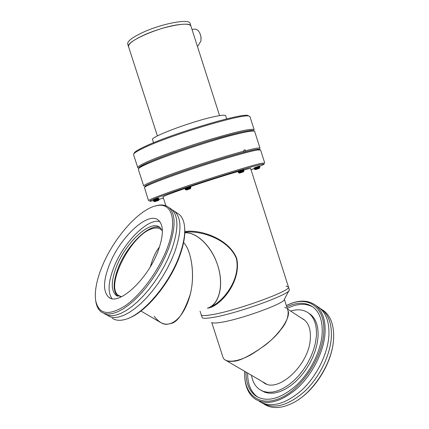 <?xml version="1.0" encoding="UTF-8"?>
<svg xmlns="http://www.w3.org/2000/svg" width="429" height="429" viewBox="0 0 429 429"><rect width="100%" height="100%" fill="white"/><g stroke="black" fill="none" stroke-linecap="round" stroke-linejoin="round"><path stroke-width="0.64" d="M286.089 286.132L288.444 286.947C292.331 290.422 234.974 311.245 211.041 314.832C204.81 315.846 201.533 315.814 201.212 314.741C201.533 315.814 204.81 315.846 211.041 314.832C234.974 311.245 292.331 290.422 288.444 286.947L288.427 286.899M184.824 231.649C198.225 229.027 228.346 237.543 236.701 258.414C241.624 280.577 221.782 305.073 208.816 307.968L207.556 308.124M184.813 232.357L184.926 232.32C198.488 230.1 227.692 237.897 236.299 258.279L236.379 258.526C241.012 279.638 222.656 302.359 210.038 307.089M184.802 232.824C196.568 231.703 211.781 246.332 217.68 265.304C224.356 285.231 219.117 305.201 207.33 308.194C218.736 305.003 223.992 286.299 218.125 266.752C212.393 247.184 196.97 231.88 184.802 232.824M250.697 168.667L248.681 168.71L238.352 171.428M153.877 200.622L149.914 201.319C146.949 201.298 166.216 194.015 194.948 184.491C223.632 174.978 253.829 165.889 261.61 164.35C263.631 163.942 264.425 163.932 263.996 164.318L259.03 166.656M264.596 163.154L262.183 163.154C254.499 164.65 225.407 173.348 196.873 182.775C168.302 192.208 147.651 199.903 148.493 200.643M240.578 170.49L243.055 169.562M190.079 186.411L189.452 186.556M153.845 199.716L154.982 199.238M158.317 198.241L157.143 198.547M257.582 166.779L259.041 166.238M260.58 149.989L257.968 149.925C250.391 150.981 223.048 158.805 195.351 167.97C167.621 177.129 146.005 185.467 144.434 187.403L148.482 200.611M259.856 148.563L260.012 148.193C259.642 147.512 254.783 148.375 245.436 150.772L245.109 151.941C254.343 149.56 259.116 148.707 259.411 149.383L256.821 149.319C249.324 150.343 222.41 158.028 195.157 167.047C167.884 176.062 146.595 184.298 145.029 186.24L144.884 186.529C145.597 185.006 156.515 180.496 177.644 173C197.882 165.905 223.477 157.829 240.063 153.287L243.758 152.295L244.08 151.126L240.385 152.118C223.375 156.751 197.024 165.074 176.378 172.34C154.853 180.008 143.972 184.561 143.731 185.988M237.939 171.546C223.461 175.756 207.051 180.958 188.717 187.151M184.792 188.497C170.324 193.522 163.025 196.353 162.897 197.002L163.079 197.061M254.553 168.404L251.029 169.718M163.417 198.107L158.553 199.442M241.388 170.045L238.315 171.139M187.366 187.194L185.344 187.982M257.968 166.511L254.477 167.728M201.233 314.811L202.252 317.712C203.11 318.522 206.338 318.484 211.931 317.594C235.006 314.243 290.508 294.31 289.296 289.993L289.285 289.58M211.738 322.49C212.543 323.209 215.299 323.214 220.002 322.506C239.355 319.889 285.028 303.378 284.325 299.399L288.996 290.562M211.728 322.485L222.849 356.837C224.169 363.427 237.65 362.516 251.941 354.15C266.168 345.039 275.697 336.985 280.534 329.992C286.02 323.643 288.529 317.304 288.074 310.977L288.02 310.81C290.878 316.329 280.957 332.883 265.304 345.072C249.506 356.231 238.604 361.631 232.598 361.272C229.649 361.647 227.091 361.159 224.909 359.792M284.813 307.32L286.202 308.167M140.921 311.02L159.438 321.825C162.795 323.879 165.825 324.597 168.533 323.986C173.959 323.246 183.419 316.993 189.489 297.2C195.721 276.936 191.543 250.338 183.596 242.541C191.087 250.059 195.506 274.388 190.208 294.503C183.725 313.352 177.032 323.053 170.147 323.611L168.533 323.986C164.178 325.338 159.384 322.774 154.15 316.291M159.518 246.965C155.931 251.217 152.885 257.791 150.381 266.682C152.885 257.791 155.931 251.217 159.518 246.965M121.504 296.712L118.554 295.463C104.504 286.577 131.317 234.245 152.182 228.711C155.861 227.526 158.827 227.799 161.079 229.536L162.35 230.845M104.183 313.631L107.432 315.224L111.32 315.749L115.776 315.159L120.721 313.443L126.062 310.617L131.682 306.714L137.462 301.801L143.27 295.989L148.976 289.387L154.44 282.148L159.534 274.442L164.135 266.447L168.147 258.355L171.477 250.348C178.689 229.585 178.7 215.894 171.503 209.272L169.809 208.14M172.077 209.776L174.474 211.256C181.724 217.911 181.773 231.606 174.608 252.349L171.305 260.344L167.31 268.425L162.72 276.405L157.636 284.095L152.177 291.312L146.477 297.898L140.669 303.694L134.888 308.58L129.258 312.462L123.911 315.272L118.951 316.972L114.473 317.54L110.569 317.004L106.8 315.015M158.172 250.751C147.823 279.44 118.318 306.36 108.73 297.2C102.933 291.656 103.153 280.834 109.384 264.736C119.959 237.328 148.075 210.923 158.424 220.179C163.755 225.118 163.669 235.306 158.172 250.751M159.792 221.595C147.576 218.034 123.396 242.712 113.841 267.423C108.205 281.933 107.588 292.326 111.996 298.6M167.197 248.16C177.788 220.635 172.013 202.268 156.944 205.636C139.511 208.51 113.428 238.122 101.963 266.865C96.541 280.266 94.444 291.506 95.683 300.573C98.686 314.478 108.569 316.194 125.327 305.711C141.114 294.691 158.853 270.404 167.197 248.16M95.731 300.863L95.871 301.7C96.632 306.435 98.45 309.867 101.314 312.006L104.547 313.588L108.419 314.098L112.859 313.497L117.793 311.765L123.123 308.918L128.738 304.998L134.513 300.069L140.321 294.235L146.032 287.612L151.501 280.357L156.606 272.635L161.224 264.629L165.251 256.521L168.592 248.504C175.858 227.724 175.917 214.039 168.774 207.448C165.975 205.218 162.409 204.499 158.081 205.293L154.966 206.097M121.611 296.707L116.071 295.324C110.902 290.417 111.031 280.877 116.457 266.688C125.708 242.412 150.665 219.171 159.878 227.413L162.387 230.947M160.199 227.692C149.936 222.479 127.038 244.927 118.291 267.798C112.993 281.671 112.789 291.141 117.691 296.214M112.13 318.141C115.358 320.458 119.589 320.919 124.818 319.541C142.331 315.519 169.182 284.486 179.472 255.459C183.553 244.192 185.258 234.658 184.583 226.844C184.003 221.026 182.169 216.859 179.086 214.334L177.359 213.181M128.63 318.205C145.844 312.221 170.066 283.081 179.66 256.124C183.671 245.056 185.344 235.677 184.679 227.987L184.626 227.354M319.38 307.845L321.675 309.368C328.694 314.945 331.923 324.238 331.365 337.253C330.266 355.566 319.149 378.019 304.075 391.908C287.521 405.963 273.386 409.577 261.679 402.751M259.175 401.329C270.855 408.14 284.969 404.493 301.533 390.395C316.613 376.464 327.767 353.979 328.904 335.65C329.493 322.629 326.287 313.336 319.289 307.775L317.101 306.317M333.306 342.085C331.354 362.945 316.125 388.191 298.52 399.581M323.847 310.821L321.675 309.368L323.847 310.821C330.888 316.409 334.143 325.708 333.606 338.712L333.537 339.725C332.148 363.304 313.175 392.873 292.948 402.938C281.456 408.649 271.847 409.051 264.119 404.15M301.276 317.98L303.909 319.519C308.735 323.321 310.875 329.708 310.328 338.685C309.261 365.047 277.241 394.208 263.454 382.464L262.478 381.724M287.425 305.014L291.613 303.228C301.029 299.86 309.009 300.541 315.556 305.282C322.517 310.821 325.681 320.109 325.048 333.14C323.852 351.485 312.644 374.034 297.549 388.025C280.974 402.193 266.881 405.888 255.26 399.109C248.691 394.385 245.168 386.754 244.686 376.222L244.659 375.198M286.336 305.539L290.889 303.571C309.695 296.192 325.649 308.515 323.718 333.022C322.302 357.105 302.751 387.328 282.137 397.297C261.508 407.539 245.297 396.487 244.664 375.461L244.675 371.332M251.507 375.316C252.59 381.724 255.276 386.443 259.566 389.489L263.406 391.404L267.809 392.283L272.662 392.079L277.842 390.776L283.21 388.384L288.626 384.963L293.924 380.593L298.959 375.391L303.576 369.498L307.647 363.09L311.041 356.349L313.674 349.479L315.476 342.669L316.393 336.121C316.999 325.354 314.414 317.691 308.644 313.122C303.721 309.561 297.721 308.869 290.642 311.057M261.223 390.444L265.074 392.363L269.476 393.248L274.335 393.05L279.52 391.752L284.894 389.376L290.304 385.961L295.602 381.601L300.638 376.405L305.25 370.522L309.314 364.124L312.703 357.389L315.331 350.525L317.117 343.72L318.028 337.173C318.618 326.415 316.017 318.747 310.237 314.173L308.644 313.122M312.923 307.008C305.636 303.03 297.077 303.491 287.253 308.408M286.76 306.864C297.158 301.995 305.957 302.102 313.154 307.185C319.782 312.451 322.78 321.289 322.141 333.692C320.967 351.083 310.333 372.41 296.042 385.65C280.351 399.061 267.004 402.558 256 396.128C249.297 391.232 245.962 383.226 245.994 372.099M247.608 373.042C247.592 384.164 250.944 392.17 257.663 397.072L258.043 397.324M254.708 131.531L254.097 131.14C251.984 130.722 245.544 131.864 234.781 134.572C201.035 142.916 139.377 165.031 138.535 168.801L138.347 169.407L143.715 185.945M244.08 151.126L243.785 150.198L245.141 149.844L245.436 150.772M253.491 130.829L252.928 130.545C250.826 130.126 244.476 131.242 233.869 133.896C200.643 142.085 140.015 163.862 139.13 167.637L138.916 168.055M243.833 150.359L245.141 149.844M190.943 26.142L190.916 26.067C190.111 24.196 186.041 23.729 178.705 24.668C158.537 27.086 125.161 41.994 128.571 46.734C128.035 44.074 132.931 40.299 143.259 35.409C162.264 26.464 190.412 21.118 190.916 26.067L190.058 23.391C189.532 18.367 161.363 23.659 142.369 32.647C132.046 37.559 127.161 41.366 127.708 44.064L128.539 46.643M248.707 115.927L248.01 115.573C243.189 112.35 170.635 134.009 144.493 146.691C138.755 149.389 135.392 151.383 134.406 152.686L134.143 153.201M137.752 167.578L133.569 154.708L133.81 153.85C134.803 152.542 138.213 150.525 144.042 147.796C170.586 134.963 244.369 112.918 249.179 116.168L249.994 116.742M138.395 168.002L137.773 167.642C137.409 166.72 140.959 164.602 148.418 161.293C162.28 155.18 189.757 145.501 213.519 138.438C238.696 131.118 252.236 128.212 254.129 129.714L253.92 130.346M139.001 168.34C138.326 167.508 141.811 165.401 149.464 162.023C163.352 155.92 191.055 146.203 214.65 139.221C239.618 132.009 252.584 129.29 253.55 131.065M153.561 142.744L152.558 139.65C149.539 137.393 189.554 122.152 212.452 117.053C220.726 115.181 225.139 114.741 225.681 115.739L225.697 115.782M197.356 46.203L198.059 45.887L200.949 40.97L200.97 36.771L199.935 33.317C198.52 30.497 196.729 29.092 194.562 29.102L193.999 29.183M200.949 40.975L201.051 37.146L199.817 33.065M157.818 199.201L153.582 201.131L157.818 199.201M153.641 201.045L154.81 200.842M154.295 201.298L153.582 201.131M157.518 198.278L153.282 200.209L157.556 198.391M154.419 200.064L153.282 200.209M155.738 199.619L158.987 198.756L158.242 198.488L153.99 200.364L153.373 200.241M154.338 201.41L158.542 199.405L154.327 201.399M158.542 200.456L154.756 201.673L158.542 200.456L159.148 199.646L154.553 201.303M154.558 200.461L154.075 200.397L158.28 198.6M155.899 200.048L158.542 199.405L159.009 198.879M154.247 201.464L154.74 201.673M156.006 200.67L158.687 199.796M190.149 187.248L185.113 189.5L190.149 187.248M185.178 189.409L185.795 189.328M185.837 189.446L185.113 189.5M189.838 186.277L184.76 188.411L189.875 186.395M184.867 188.438L185.484 188.363M185.548 188.701L184.802 188.529M187.344 187.923L190.798 186.996L190.009 186.712L185.585 188.814L190.047 186.835M185.859 189.661L190.326 187.682L185.859 189.661L185.21 189.527M186.106 188.803L185.585 188.814M185.773 187.838L185.419 187.875M187.511 188.374L190.32 187.682L190.819 187.124M185.923 187.688L186.331 187.607M186.787 189.924L190.31 188.744L186.787 189.924M190.32 188.733L190.921 187.929L185.843 189.816L186.32 190.026M189.114 188.497L190.262 188.143M240.508 171.091L243.913 170.168L238.277 172.667L243.951 170.281L243.447 170.849L239.012 172.823L238.277 172.667M243.415 169.289L237.929 171.584L243.452 169.412M238.17 171.611L239.688 171.3M239.055 172.919L243.484 170.973L240.68 171.536M238.937 172.013L243.141 169.884L238.706 171.863L238.068 171.734M242.916 171.091L239.886 171.852M240.326 170.592L243.141 169.884L243.634 169.332M239.607 173.118L243.42 171.857L239.607 173.118M243.425 171.847L243.999 171.08L239.028 172.951L239.457 173.139M241.361 171.906L243.538 171.235M256.574 167.701L259.743 166.843L254.413 169.208L259.754 166.972L259.019 166.693M255.116 169.369L254.413 169.208M259.432 165.953L254.086 168.189L259.465 166.066M254.826 168.463L254.124 168.302M258.816 167.208L255.834 168.012M256.971 168.57L259.792 167.701L255.137 169.455L259.309 167.6M256.735 168.125L259.282 167.508L255.137 169.375M254.885 168.586L259.009 166.581L254.847 168.468M258.81 167.712L255.979 168.425M259.266 168.393L259.792 167.701L259.298 167.487L259.765 166.972M256.403 167.23L259.009 166.581L259.475 166.061M255.534 169.621L259.245 168.393L255.534 169.621L255.11 169.353M201.212 314.741L200.064 311.207M165.9 205.775L162.999 196.825M289.302 289.634L250.616 168.431M145.029 186.24L144.434 187.403M264.704 162.945L260.575 149.962M259.019 149.185L260.188 149.78M288.074 310.977L284.357 299.345M304.885 320.329L287.43 308.971M266.27 383.939L226.137 360.51M118.554 295.463L119.804 296.192M110.178 298.042L108.73 297.2M156.944 205.636L158.081 205.293M171.503 209.272L168.774 207.448M117.353 296.069L116.071 295.324M179.086 214.334L174.474 211.256M244.664 375.461L244.686 376.222M263.454 382.464L265.143 383.451M315.556 305.282L319.289 307.775M290.889 303.571L291.613 303.228M256 396.128L257.663 397.072M260.012 148.193L254.692 131.488M252.928 130.545L254.097 131.14M139.13 167.637L138.535 168.801M219.562 115.626L190.916 26.067M157.405 135.913L128.571 46.734M134.406 152.686L133.81 153.85M248.01 115.573L249.179 116.168M254.129 129.714L249.978 116.688M226.689 118.892L225.681 115.739M192.004 29.467L194.562 29.102M153.593 200.938L154.075 200.397M159.148 199.646L158.58 199.523M190.009 186.712L190.508 186.154M185.13 189.296L185.639 188.728M190.921 187.929L190.363 187.805M237.982 171.503L238.486 170.94M243.913 170.168L243.179 170.007M238.288 172.469L238.797 171.906M243.999 171.08L243.484 170.973M254.134 168.114L254.531 167.675M254.424 169.021L254.901 168.49"/></g></svg>
